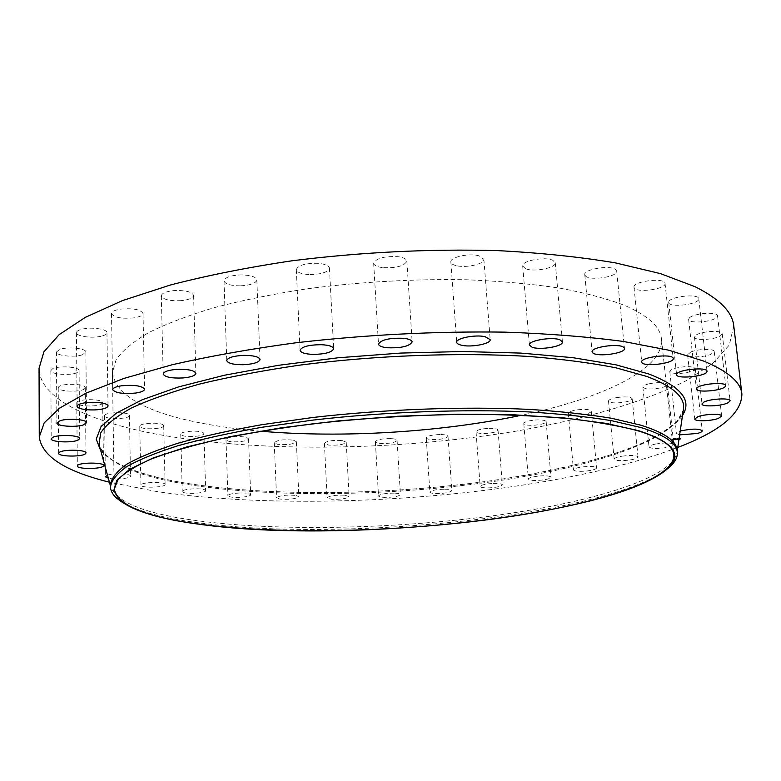 <?xml version="1.0" encoding="UTF-8"?>
<svg xmlns="http://www.w3.org/2000/svg" width="781" height="781" viewBox="0 0 781 781"><rect width="100%" height="100%" fill="white"/><g stroke="black" fill="none" stroke-linecap="round" stroke-linejoin="round"><path stroke-width="0.59" stroke-dasharray="3.9 2.93" d="M649.236 383.754C659.135 381.977 665.178 382.221 667.374 384.477C667.286 385.687 665.129 386.81 660.892 387.845C651.051 389.592 645.038 389.338 642.851 387.093C642.919 385.902 645.047 384.789 649.236 383.754M655.523 444.057C665.549 442.456 671.64 442.602 673.808 444.496C673.71 445.531 671.514 446.498 667.218 447.415C657.26 448.997 651.198 448.841 649.031 446.957C649.118 445.951 651.276 444.985 655.523 444.057M733.75 325.833L729.317 345.026L712.731 363.526L686.04 380.777C643.124 402.586 581.933 419.827 514.191 431.463C394.874 450.949 257.388 452.921 154.921 433.865C88.751 421.184 39.509 398.378 39.05 368.32M260.737 431.219C237.834 429.257 216.698 426.28 197.329 422.306C144.397 411.597 116.086 395.04 112.405 372.635L116.135 359.641C122.5 350.679 133.307 341.688 148.556 332.677C166.373 323.793 188.328 315.436 214.433 307.597C242.666 300.226 273.711 293.939 307.568 288.736C360.666 281.824 413.715 278.837 466.726 279.764C500.504 281.15 531.461 283.923 559.596 288.101C585.604 292.973 607.491 298.82 625.259 305.654C648.328 315.827 660.394 326.956 661.468 339.052C664.319 369.53 601.39 398.564 521.376 415.277M616.551 397.607C625.396 396.406 630.599 396.787 632.161 398.74C631.946 400.097 629.242 401.258 624.029 402.235C615.243 403.416 610.068 403.035 608.506 401.092C608.682 399.755 611.367 398.593 616.551 397.607M578.057 409.752C585.779 409.019 590.192 409.498 591.276 411.177C590.895 412.68 587.644 413.871 581.523 414.731C573.84 415.453 569.447 414.975 568.343 413.295C568.695 411.802 571.936 410.621 578.057 409.752M535.131 420.022C541.741 419.661 545.411 420.207 546.153 421.652C545.548 423.312 541.76 424.483 534.79 425.176C528.21 425.547 524.539 425.001 523.778 423.546C524.363 421.906 528.141 420.725 535.131 420.022M489.013 428.31C494.539 428.232 497.546 428.818 498.034 430.067C497.126 431.873 492.811 433.025 485.089 433.494C479.573 433.582 476.556 432.996 476.039 431.747C476.927 429.94 481.252 428.789 489.013 428.31M440.806 434.529C445.287 434.666 447.689 435.261 448.011 436.335C446.722 438.317 441.89 439.42 433.494 439.615C428.994 439.498 426.572 438.893 426.241 437.819C427.5 435.827 432.352 434.734 440.806 434.529M391.515 438.619C395.03 438.902 396.885 439.488 397.08 440.396C395.342 442.583 389.983 443.608 381.011 443.491C377.457 443.217 375.583 442.622 375.368 441.704C377.096 439.527 382.485 438.492 391.515 438.619M342.098 440.523L346.217 442.212C343.913 444.614 338.036 445.56 328.586 445.053L324.388 443.354C326.702 440.943 332.599 440.006 342.098 440.523M293.519 440.181L296.37 441.714C293.363 444.35 286.978 445.199 277.187 444.243L274.258 442.69C277.284 440.035 283.708 439.205 293.519 440.181M246.786 437.526L248.553 438.834C249.149 441.294 233.363 442.925 227.847 440.992L225.992 439.654C225.348 437.194 241.378 435.554 246.786 437.526M202.992 432.518L203.909 433.523C204.554 436.325 186.093 437.741 181.719 435.232L180.733 434.187C180.04 431.385 198.804 429.97 202.992 432.518M163.395 425.108L163.717 425.733C164.381 428.954 142.874 430.028 140.121 426.914L139.76 426.241C139.038 422.999 160.915 421.955 163.395 425.108M129.392 415.297L129.412 415.453C130.085 419.192 105.132 419.768 104.576 416.009L104.537 415.804C103.834 412.026 129.197 411.519 129.392 415.297M102.575 403.133C101.315 407.038 76.187 406.862 76.753 402.928L76.821 402.576C77.817 398.613 103.346 398.779 102.662 402.723L102.575 403.133M84.641 388.762C80.824 392.492 57.609 391.652 58.214 387.766L58.79 386.751C62.421 382.954 86.008 383.822 85.266 387.688L84.641 388.762M77.368 372.488C71.276 375.886 50.248 374.45 50.843 370.633L52.473 368.857C58.477 365.381 79.799 366.855 79.086 370.653L77.368 372.488M82.425 354.759C74.478 357.678 55.9 355.765 56.437 352.016L59.766 349.4C67.722 346.403 86.506 348.385 85.851 352.085L82.425 354.759M101.11 336.25C91.894 338.563 75.991 336.299 76.431 332.667C76.528 331.242 78.432 330.07 82.161 329.152C91.465 326.77 107.475 329.113 106.958 332.696C106.851 334.151 104.908 335.342 101.11 336.25M134.088 317.857C121.524 318.97 113.997 317.535 111.517 313.552C111.751 311.57 114.7 310.106 120.372 309.139C133.063 308.036 140.609 309.461 143.021 313.425C142.777 315.436 139.799 316.91 134.088 317.857M180.997 300.665C169.565 301.124 163.004 299.514 161.316 295.853C161.794 293.207 165.982 291.459 173.89 290.6C185.409 290.171 191.97 291.782 193.6 295.413C193.083 298.078 188.885 299.836 180.997 300.665M240.187 285.846C230.473 285.729 225.084 284.05 224.001 280.818C224.918 277.411 230.483 275.439 240.704 274.902C250.447 275.049 255.826 276.728 256.842 279.93C255.895 283.347 250.34 285.319 240.187 285.846M308.671 274.531C301.066 273.975 296.946 272.344 296.302 269.63C297.903 265.403 304.863 263.285 317.193 263.285C324.769 263.861 328.86 265.491 329.455 268.166C327.815 272.403 320.893 274.522 308.671 274.531M382.27 267.6C376.891 266.809 374.021 265.345 373.66 263.197C376.237 258.14 384.496 255.983 398.427 256.724C403.718 257.545 406.54 258.999 406.872 261.098C404.275 266.155 396.074 268.322 382.27 267.6M456.124 265.608C452.804 264.769 451.047 263.568 450.852 262.006C449.797 257.3 468.951 252.956 478.773 255.738L483.869 259.282C484.825 264.037 465.945 268.283 456.124 265.608M525.34 268.596L522.684 265.999C521.386 260.844 544.894 256.314 552.763 260.268L555.271 262.777C556.433 267.981 533.345 272.413 525.34 268.596M585.691 276.171L584.764 274.687C583.3 269.172 611.015 264.7 615.867 269.718L616.687 271.114C617.996 276.669 590.827 281.053 585.691 276.171M634.084 287.584L633.987 287.193C632.503 281.404 663.938 277.284 664.992 283.161L665.051 283.454C666.378 289.263 635.549 293.334 634.084 287.584M668.78 301.866C669.776 296.419 698.975 293.353 698.761 298.732L698.653 299.435C697.169 304.902 668.546 307.782 668.712 302.472L668.78 301.866M689.32 317.974C693.343 313.24 717.827 311.375 717.554 315.827L716.773 317.379C712.399 322.104 688.412 323.861 688.627 319.449L689.32 317.974M696.242 334.971C702.256 330.998 722.493 330.031 722.22 333.721L720.326 335.957C714.088 339.891 694.26 340.799 694.465 337.128L696.242 334.971M690.785 352.006C697.931 348.795 714.449 348.472 714.215 351.548L710.915 354.301C703.652 357.473 687.446 357.766 687.612 354.701L690.785 352.006M674.54 368.427C685.357 365.967 692.288 366.025 695.315 368.632C695.315 369.696 693.704 370.731 690.463 371.756C679.685 374.187 672.802 374.109 669.805 371.512C669.795 370.477 671.367 369.452 674.54 368.427M677.791 447.425C550.693 495.789 310.75 514.513 156.21 491.454L109.408 482.189M667.862 468.59C605.685 516.192 342.517 542.707 198.042 522.762C162.858 518.135 137.456 511.213 121.846 501.988M677.059 449.944L677.068 452.326C672.548 478.519 588.62 503.149 490.829 516.095C392.179 529.001 278.768 531.392 197.983 520.82C146.33 514.025 117.248 502.739 110.726 486.963L110.453 484.591M583.309 466.823C591.119 466.13 595.561 466.491 596.625 467.907C596.215 469.186 592.925 470.221 586.736 471.011C578.975 471.695 574.552 471.334 573.469 469.918C573.84 468.659 577.13 467.624 583.309 466.823M539.876 475.951C546.554 475.58 550.254 476.01 550.976 477.23C550.332 478.636 546.495 479.671 539.466 480.325C532.827 480.696 529.127 480.276 528.386 479.046C528.991 477.65 532.827 476.625 539.876 475.951M493.27 483.429C498.834 483.312 501.861 483.781 502.339 484.825C501.402 486.378 497.038 487.383 489.248 487.861C483.683 487.988 480.647 487.52 480.149 486.465C481.057 484.933 485.431 483.917 493.27 483.429M444.584 489.179C449.104 489.248 451.525 489.736 451.828 490.634C450.52 492.333 445.629 493.309 437.155 493.563C432.625 493.494 430.194 493.016 429.872 492.108C431.161 490.409 436.062 489.433 444.584 489.179M394.844 493.133C398.388 493.328 400.253 493.817 400.438 494.578C398.661 496.443 393.253 497.37 384.203 497.36C380.63 497.165 378.736 496.677 378.541 495.906C380.298 494.041 385.736 493.114 394.844 493.133M344.997 495.232L349.136 496.618C346.784 498.678 340.858 499.537 331.329 499.196L327.112 497.8C329.465 495.74 335.42 494.89 344.997 495.232M295.999 495.427L298.869 496.696C295.823 498.961 289.37 499.733 279.51 499.02L276.562 497.741C279.627 495.466 286.11 494.695 295.999 495.427M248.875 493.641L250.662 494.734C251.238 496.804 235.306 498.346 229.76 496.765L227.896 495.652C227.251 493.572 243.438 492.02 248.875 493.641M204.72 489.833L205.647 490.673C206.282 493.036 187.645 494.422 183.242 492.342L182.246 491.464C181.563 489.101 200.502 487.715 204.72 489.833M164.791 483.947L165.103 484.474C165.777 487.198 144.065 488.32 141.283 485.704L140.922 485.138C140.199 482.404 162.292 481.301 164.791 483.947M107.475 475.17C113.44 473.003 130.456 473.598 130.495 475.961L130.515 476.088C131.062 478.392 115.158 479.905 108.315 478.216M679.646 434.88L676.492 433.465L680.202 431.132M622.33 456.143C631.273 455.04 636.515 455.303 638.048 456.944C637.823 458.096 635.07 459.121 629.798 459.999C620.915 461.083 615.701 460.81 614.159 459.179C614.364 458.037 617.088 457.031 622.33 456.143M678.953 439.586L674.354 440.094L672.031 439.537C672.695 438.697 674.843 438.209 678.494 438.082L679.167 438.112M680.788 438.58L678.474 437.956C674.833 438.082 672.675 438.571 672.021 439.41L674.335 439.967L678.972 439.449M679.148 438.258L672.949 439.312L674.774 439.752L679.851 438.668M678.992 439.312L672.958 439.439L679.128 438.375M675.233 439.186L677.078 439.273L674.198 439.596L677.059 439.147L675.243 438.951M675.126 439.088L676.776 439.195M675.194 439.068L677.322 439.225L675.262 438.951M675.663 438.99L677.908 438.863L675.672 438.854M678.093 438.824L677.596 439.068L678.084 438.697M676.795 438.795L677.498 438.571L676.766 438.561M676.795 439.459L675.223 439.098M677.596 439.068L678.181 438.678L677.107 438.649M683.502 408.795C678.22 439.596 591.559 467.594 491.22 481.838C389.973 496.023 273.75 497.868 190.252 484.884C136.831 476.547 106.431 463.094 99.031 444.535C101.969 460.556 138.657 475.883 189.139 483.654C272.676 496.726 388.85 494.959 490.292 480.852C547.92 472.476 600.091 460.263 637.589 445.238C654.937 437.487 668.116 429.462 677.137 421.154L683.287 410.25M682.535 415.346C662.591 444.828 575.207 469.947 477.542 482.609C379.117 495.144 268.976 496.228 188.797 483.683C143.821 476.595 114.485 465.681 100.788 450.92M667.374 384.477L673.808 444.496M642.851 387.093L649.031 446.957M112.405 372.635L114.202 489.16M677.068 452.326L677.205 451.359M110.726 486.963L110.472 486.026M661.468 339.052L673.886 454.923M76.431 332.667L77.134 406.257M106.958 332.696L108.022 405.974M591.276 411.177L596.625 467.907M568.343 413.295L573.469 469.918M111.517 313.552L112.698 389.621M143.021 313.425L144.592 389.202M546.153 421.652L550.976 477.23M523.778 423.546L528.386 479.046M161.316 295.853L163.18 374.031M193.6 295.413L195.875 373.338M498.034 430.067L502.339 484.825M476.039 431.747L480.149 486.465M224.001 280.818L226.754 360.578M256.842 279.93L260.034 359.494M448.011 436.335L451.828 490.634M426.241 437.819L429.872 492.108M296.302 269.63L300.07 350.318M329.455 268.166L333.672 348.746M397.08 440.396L400.438 494.578M375.368 441.704L378.541 495.906M373.66 263.197L378.502 344.07M406.872 261.098L412.173 341.951M346.217 442.212L349.136 496.618M324.388 443.354L327.112 497.8M450.852 262.006L456.709 342.303M483.869 259.282L490.185 339.657M296.37 441.714L298.869 496.696M274.258 442.69L276.562 497.741M522.684 265.999L529.401 345.017M555.271 262.777L562.437 341.951M248.553 438.834L250.662 494.734M225.992 439.654L227.896 495.652M584.764 274.687L592.125 351.831M616.687 271.114L624.488 348.472M203.909 433.523L205.647 490.673M180.733 434.187L182.246 491.464M633.987 287.193L641.728 362.023M665.051 283.454L673.222 358.538M163.717 425.733L165.103 484.474M139.76 426.241L140.922 485.138M698.761 298.732L707.03 371.239M668.712 302.472L676.59 374.714M129.412 415.453L130.515 476.088M104.537 415.804L105.396 476.635M717.554 315.827L725.715 385.629M688.627 319.449L696.418 388.987M76.753 402.928L77.348 465.993M102.662 402.723L103.531 465.554M722.22 333.721L730.098 400.819M694.465 337.128L702.002 403.992M58.214 387.766L58.634 453.302M85.266 387.688L85.978 452.97M714.215 351.548L721.683 416.058M687.612 354.701L694.768 419.006M50.843 370.633L51.204 438.815M79.086 370.653L79.75 438.551M695.315 368.632L702.285 430.761M669.805 371.512L676.492 433.465M56.437 352.016L56.876 422.921M85.851 352.085L86.632 422.697M632.161 398.74L638.048 456.944M608.506 401.092L614.159 459.179"/><path stroke-width="1.17" d="M109.408 482.189C65.204 471.304 41.823 456.231 39.275 436.96L39.05 368.32L43.892 351.84L59.122 334.668L85.344 317.34L122.656 300.519L170.512 284.977C207.248 275.459 247.704 267.405 291.889 260.805C361.261 252.126 429.999 248.739 498.112 250.642C541.243 252.917 580.322 256.988 615.369 262.875L660.492 273.633L694.944 286.656C719.477 298.898 732.412 311.951 733.75 325.833L741.891 393.985C741.706 413.422 720.346 431.239 677.791 447.425M521.376 415.277C440.875 432.254 342.713 438.258 260.737 431.219M39.275 436.96L44.185 422.902L59.61 408.121L86.174 393.097L124.003 378.394L172.542 364.659C209.806 356.175 250.847 348.892 295.667 342.82C366.045 334.727 435.73 331.164 504.721 332.13C548.379 333.653 587.898 336.757 623.287 341.443L668.77 350.2L703.398 360.978C727.98 371.18 740.818 382.182 741.891 393.985M200.307 524.266C146.584 517.325 117.882 505.619 114.202 489.16L118.068 479.495C124.599 472.759 135.669 465.925 151.28 458.994C169.526 452.111 192.009 445.531 218.739 439.264C247.655 433.309 279.442 428.115 314.108 423.663C368.476 417.62 422.736 414.486 476.869 414.281C511.34 414.731 542.883 416.263 571.487 418.889C597.904 422.062 620.065 426.035 637.979 430.8C661.195 437.956 673.163 446 673.886 454.923C674.608 480.705 592.057 505.668 494.324 518.857C395.713 532.027 281.287 534.682 200.307 524.266M638.555 430.682C671.728 441.402 682.106 453.41 669.688 466.706C621.002 515.714 346.91 544.718 199.946 524.344C160.339 519.189 133.619 511.194 119.805 500.338L113.733 490.81L116.779 480.354L129.773 469.264L153.144 457.959L186.835 446.917L230.063 436.677L281.316 427.822L338.31 420.861L398.212 416.234L457.871 414.194L514.171 414.809L564.351 417.972L606.281 423.4L638.555 430.682M121.846 501.988L116.877 498.337C112.728 494.744 110.599 490.907 110.482 486.827C111.507 480.354 116.945 473.618 126.795 466.618C139.321 459.55 156.415 452.58 178.088 445.697C202.299 439 230.258 432.859 261.977 427.266L313.142 420.071C385.072 411.821 463.621 408.922 528.952 411.929C560.338 413.881 587.937 416.81 611.748 420.725L641.201 427.617C664.524 434.919 676.551 443.1 677.293 452.16C677.674 456.221 676.024 460.292 672.343 464.363L667.862 468.59M110.482 486.827L110.453 484.591C111.468 478.079 116.906 471.294 126.756 464.256C139.272 457.139 156.356 450.129 178.029 443.217C202.22 436.481 230.17 430.311 261.879 424.688L313.015 417.464C384.916 409.205 463.436 406.315 528.737 409.361C560.114 411.353 587.702 414.311 611.503 418.265L640.957 425.215C664.28 432.576 676.307 440.816 677.059 449.944L677.293 452.16M102.106 409.059C92.773 411.118 76.684 409.351 77.134 406.257C77.231 405.036 79.164 404.011 82.942 403.191C92.363 401.083 108.569 402.918 108.022 405.974C107.915 407.213 105.943 408.248 102.106 409.059M135.533 393.068C122.812 394.132 115.197 392.98 112.698 389.621C112.933 387.923 115.92 386.644 121.67 385.765C134.517 384.701 142.162 385.843 144.592 389.202C144.329 390.91 141.312 392.199 135.533 393.068M183.096 377.945C171.517 378.443 164.879 377.135 163.18 374.031C163.678 371.766 167.925 370.233 175.94 369.423C187.606 368.944 194.254 370.253 195.875 373.338C195.348 375.622 191.091 377.155 183.096 377.945M243.116 364.717C233.285 364.707 227.827 363.331 226.754 360.578C227.701 357.659 233.353 355.921 243.711 355.365C253.581 355.394 259.019 356.78 260.034 359.494C259.038 362.433 253.405 364.171 243.116 364.717M312.566 354.379C304.873 353.988 300.705 352.631 300.07 350.318C301.72 346.686 308.798 344.811 321.294 344.694C328.967 345.114 333.087 346.461 333.672 348.746C331.984 352.377 324.945 354.262 312.566 354.379M387.181 347.75C381.743 347.125 378.853 345.895 378.502 344.07C381.167 339.725 389.553 337.792 403.66 338.3C409.019 338.944 411.851 340.165 412.173 341.951C409.488 346.305 401.161 348.238 387.181 347.75M462.01 345.329C458.662 344.636 456.895 343.63 456.709 342.303C455.694 338.29 475.151 334.385 485.06 336.67L490.185 339.657C491.093 343.708 471.919 347.516 462.01 345.329M532.056 347.203L529.401 345.017C528.151 340.623 552.03 336.523 559.938 339.823L562.437 341.951C563.54 346.373 540.101 350.386 532.056 347.203M593.043 353.09L592.125 351.831C590.729 347.135 618.845 343.054 623.677 347.291L624.488 348.472C625.718 353.197 598.158 357.21 593.043 353.09M641.826 362.364L641.728 362.023C640.313 357.102 672.197 353.276 673.163 358.284L673.222 358.538C674.462 363.477 643.212 367.255 641.826 362.364M676.668 374.197C677.762 369.55 707.352 366.65 707.03 371.239L706.912 371.844C705.311 376.52 676.326 379.254 676.59 374.714L676.668 374.197M108.315 478.216L105.425 476.81L107.475 475.17M697.15 387.737C701.289 383.656 726.076 381.831 725.715 385.629L724.905 386.956C720.394 391.027 696.125 392.755 696.418 388.987L697.15 387.737M103.434 465.906C102.155 469.235 76.772 469.332 77.348 465.993L77.417 465.691C78.432 462.323 104.224 462.206 103.531 465.554L103.434 465.906M703.837 402.137C709.978 398.691 730.44 397.666 730.098 400.819L728.136 402.742C721.771 406.149 701.728 407.116 702.002 403.992L703.837 402.137M85.344 453.888C81.478 457.09 58.019 456.602 58.634 453.302L59.219 452.433C62.9 449.173 86.73 449.68 85.978 452.97L85.344 453.888M698.009 416.683C705.292 413.881 721.966 413.442 721.683 416.058L718.305 418.431C710.915 421.203 694.543 421.603 694.768 419.006L698.009 416.683M78.012 440.123C71.852 443.081 50.589 442.066 51.204 438.815L52.844 437.282C58.926 434.265 80.492 435.32 79.75 438.551L78.012 440.123M680.202 431.132L681.325 430.8C692.288 428.603 699.278 428.584 702.285 430.761C702.275 431.668 700.625 432.567 697.335 433.465L679.646 434.88M83.157 425.001C75.122 427.558 56.33 426.114 56.876 422.921L60.244 420.656C68.298 418.03 87.296 419.534 86.632 422.697L83.157 425.001M679.167 438.112L680.807 438.639L678.953 439.586M678.972 439.449L679.831 439.195M680.134 439.078L680.788 438.58M679.851 438.668L679.148 438.258M679.128 438.375L679.87 438.737L678.992 439.312M110.472 486.026L99.031 444.535L100.7 432.889C106.011 424.737 116.252 416.449 131.403 408.024C149.464 399.638 172.259 391.642 199.809 384.008C229.839 376.764 263.207 370.467 299.904 365.118C375.222 355.384 458.632 352.27 528.034 356.4C561.363 359.016 590.612 362.814 615.779 367.783L646.756 376.432C672.792 386.214 685.044 397.002 683.502 408.795L683.287 410.25M100.788 450.92L96.229 439.186L101.11 426.485L116.242 413.208L142.054 399.833L178.419 386.956L224.469 375.222L278.563 365.293L338.329 357.757L400.799 353.071L462.733 351.509L520.937 353.1L572.639 357.649L615.721 364.776L648.806 373.992C681.081 386.566 692.317 400.35 682.535 415.346M672.343 464.363L669.688 466.706M677.205 451.359L683.502 408.795M116.877 498.337L119.805 500.338"/></g></svg>
